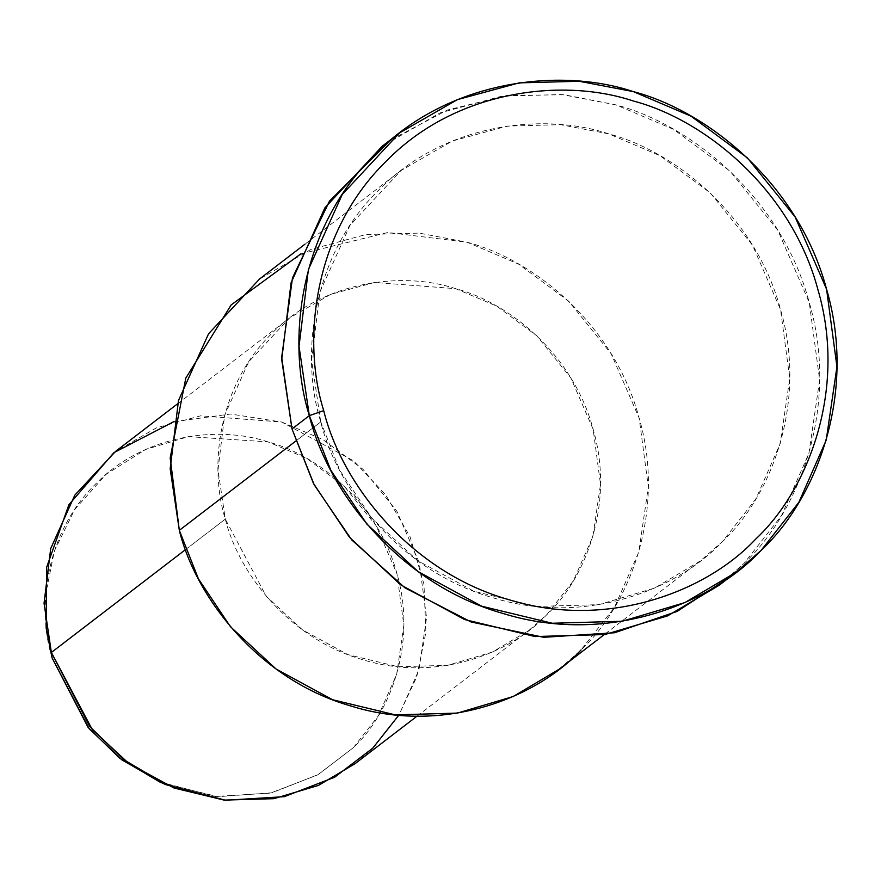 <?xml version="1.0" encoding="UTF-8"?>
<svg xmlns="http://www.w3.org/2000/svg" width="881" height="881" viewBox="0 0 881 881"><rect width="100%" height="100%" fill="white"/><g stroke="black" fill="none" stroke-linecap="round" stroke-linejoin="round"><path stroke-width="0.66" stroke-dasharray="4.41 3.3" d="M159.67 781.932L215.405 796.457L270.401 793.12L317.578 774.939L353.413 747.617L378.434 715.724L396.681 674.24L403.839 625.323L396.946 573.696L375.967 525.494L344.152 486.103L306.555 458.263L268.044 441.888L188.446 436.613L145.596 449.497L106.194 474.297L74.764 509.383L54.369 550.955L45.691 594.301L47.255 635.322M173.755 421.702L230.591 414.026L281.722 422.032L353.501 460.807L385.537 494.582L410.061 536.771L423.97 584.169L425.886 632.382L416.669 677.082L398.796 715.218M52.089 657.931C36.451 608.297 45.581 532.708 95.622 483.999C144.33 433.926 219.149 425.523 268.044 441.888C317.788 454.882 378.323 503.58 396.946 573.696C417.352 643.372 390.008 713.522 353.413 747.617L318.195 774.586L271.943 792.768L217.926 796.688L162.853 783.286M355.021 763.717L372.773 748.145L399.467 714.128L418.927 669.879L426.569 617.702L419.213 562.629L396.835 511.211L362.895 469.199L322.787 439.498L281.722 422.032L200.604 415.832L156.675 427.748L115.554 451.391M185.55 549.601L225.305 519.118L217.992 469.859L224.633 415.237L248.717 361.827L289.497 318.03L330.617 294.386L374.535 282.46L455.664 288.671L496.73 306.136L536.837 335.826L570.778 377.85L593.144 429.256L600.512 484.341L592.869 536.518L573.41 580.755L546.716 614.784L528.963 630.344L492.391 652.05L447.812 665.32L398.091 666.741L347.951 654.638L302.635 629.992L266.227 596.228L225.305 519.118L185.55 549.601M300.762 253.915L387.904 232.474L467.271 242.286C533.589 259.62 614.299 324.538 639.132 418.023C666.344 510.925 629.882 604.476 581.086 649.925M225.305 519.118C238.443 572.925 289.078 638.802 362.796 659.704C436.029 682.544 510.341 653.856 546.716 614.784C585.744 578.421 614.916 503.58 593.144 429.256C573.289 354.47 508.722 302.535 455.664 288.671C403.498 271.216 323.69 280.18 271.744 333.591C218.367 385.548 208.632 466.17 225.305 519.118M320.75 421.911L311.599 360.351L319.902 292.074L350.01 225.316L400.987 170.551L452.382 141.004L507.291 126.104L560.591 124.684L608.694 133.857L660.023 155.695L710.163 192.807L752.583 245.336L780.544 309.594L789.75 378.445L780.203 443.661L755.865 498.965L722.508 541.496L700.318 560.955L654.605 588.079L598.871 604.663L536.727 606.447L474.055 591.316L417.407 560.514L371.892 518.314L339.835 470.388L320.75 421.911L295.708 441.117L320.75 421.911C337.159 489.175 400.459 571.527 492.611 597.659C584.158 626.204 677.037 590.347 722.508 541.496C771.293 496.047 807.767 402.496 780.544 309.594C755.722 216.109 675.011 151.191 608.694 133.857C543.489 112.041 443.727 123.241 378.797 190.01C312.072 254.95 299.903 355.726 320.75 421.911M558.895 669.384L581.086 649.925L614.453 607.405L638.78 552.101L648.328 486.874L639.132 418.023L611.161 353.766L568.741 301.236L518.601 264.124L467.271 242.286L419.18 233.113L365.868 234.533L310.96 249.433L259.565 278.991M391.076 139.705L447.482 110.004L506.839 95.489L564.159 94.763L615.94 104.872C690.561 124.364 781.359 197.41 809.287 302.579C839.901 407.088 798.88 512.335 743.993 563.466L727.541 578.531M719.028 585.358L743.993 563.466L781.524 515.627L808.89 453.407L819.638 380.03L809.287 302.579L777.824 230.282L730.096 171.189L673.701 129.43L615.94 104.872L561.836 94.553L501.873 96.15L440.093 112.9L382.277 146.158M417.076 716.132L528.963 630.344M177.61 403.806L289.497 318.03M400.987 170.551L304.881 244.246M700.318 560.955L604.212 634.639"/><path stroke-width="1.32" d="M727.541 578.531L677.181 611.392L614.586 632.756L543.632 637.293L471.126 621.986L405.007 587.88L351.695 539.877L314.176 484.792L292.007 428.937L309.33 415.656L323.712 410.634C301.302 339.493 314.374 231.152 386.109 161.344C455.906 89.565 563.157 77.528 633.252 100.974C704.547 119.607 791.303 189.393 817.997 289.893C847.247 389.765 808.053 490.321 755.601 539.183C706.716 591.702 606.866 630.245 508.458 599.554C409.401 571.461 341.354 482.942 323.712 410.634L309.33 415.656C327.787 491.334 399.005 583.971 502.666 613.363C605.654 645.476 710.152 605.137 761.305 550.185C816.191 499.053 857.224 393.818 826.598 289.298C798.671 184.129 707.872 111.094 633.263 91.591C559.909 67.055 447.68 79.653 374.623 154.77C299.562 227.827 285.873 341.2 309.33 415.656L299.033 346.398L308.383 269.586L342.246 194.481L399.589 132.877L457.415 99.63L519.184 82.869L579.158 81.272L633.263 91.591L691.012 116.16L747.418 157.908L795.136 217.001L826.598 289.298L836.95 366.749L826.213 440.126L798.836 502.346L761.305 550.185L736.34 572.077L684.911 602.593L622.217 621.248L552.31 623.252L481.797 606.238L418.068 571.582L366.87 524.107L330.793 470.19L309.33 415.656L292.007 428.937L281.678 357.268L292.492 277.812L329.549 200.989L391.076 139.705M46.208 628.362L52.089 657.931L51.373 652.48L52.089 657.931L88.089 727.387L119.882 758.365L159.67 781.932L166.113 784.751L123.67 759.609L89.774 726.561L51.373 652.48L46.208 628.362L46.605 567.375L68.916 504.692L113.913 452.658L173.755 421.702M398.796 715.218L372.773 748.145L334.56 777.284L284.233 796.677L225.558 800.245L166.113 784.751M162.853 783.286L121.897 759.896L89.102 728.62L52.089 657.931M177.61 403.806L115.554 451.391L74.775 495.199L50.691 548.61L44.05 603.232L51.373 652.48L92.285 729.6L128.692 763.353L174.009 787.999L224.148 800.102L273.87 798.682L318.448 785.412L355.021 763.717L417.076 716.132M51.373 652.48L185.55 549.601L51.373 652.48M581.086 649.925C535.615 698.776 442.736 734.633 351.189 706.088C259.036 679.956 195.736 597.615 179.328 530.34L170.187 457.955L185.803 378.103L231.185 304.892L300.762 253.915M304.881 244.246L259.565 278.991L208.588 333.745L178.491 400.503L170.176 468.78L179.328 530.34L295.708 441.117L179.328 530.34L198.412 578.817L230.481 626.743L275.984 668.943L332.633 699.745L395.305 714.876L457.448 713.092L513.183 696.519L558.895 669.384L604.212 634.639M399.589 132.877L382.277 146.158L324.924 207.762L291.06 282.856L281.722 359.679L292.007 428.937L313.482 483.46L349.559 537.377L400.745 584.863L464.474 619.508L534.987 636.534L604.906 634.529L667.6 615.874L719.028 585.358L736.34 572.077M323.712 410.634C341.354 482.942 409.401 571.461 508.458 599.554C606.866 630.245 706.716 591.702 755.601 539.183C808.053 490.321 847.247 389.765 817.997 289.893C791.303 189.393 704.547 119.607 633.252 100.974C563.157 77.528 455.906 89.565 386.109 161.344C314.374 231.152 301.302 339.493 323.712 410.634"/></g></svg>
